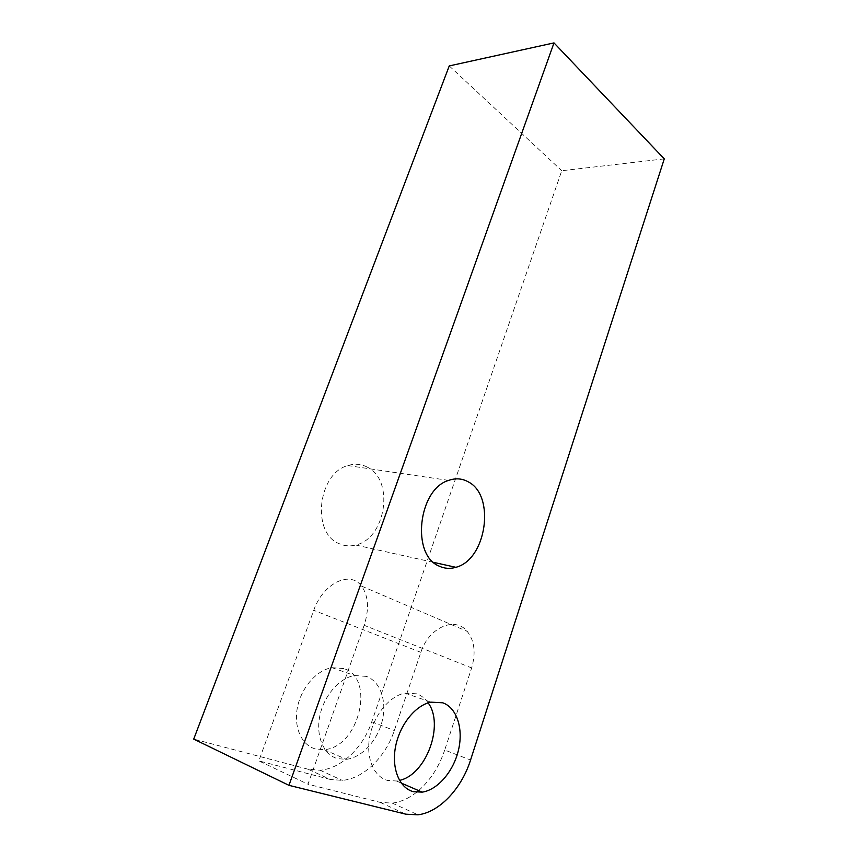 <?xml version="1.0" encoding="UTF-8"?>
<svg xmlns="http://www.w3.org/2000/svg" width="858" height="858" viewBox="0 0 858 858"><rect width="100%" height="100%" fill="white"/><g stroke="black" fill="none" stroke-linecap="round" stroke-linejoin="round"><path stroke-width="0.64" stroke-dasharray="4.29 3.22" d="M664.274 158.869L561.754 170.731L371.75 721.803C363.138 747.554 341.323 768.671 320.013 770.227L308.108 769.24L330.351 779.472L342.31 780.383C363.717 778.614 385.628 756.874 394.315 730.533L420.87 652.348C428.399 628.142 454.611 615.701 467.224 631.381C474.528 640.733 476.008 652.917 471.653 667.921L444.723 750.031L470.559 760.027M364.146 625.3L308.001 784.233L258.826 760.885L313.749 610.317C322.629 584.105 349.646 569.776 361.583 586.121C368.479 595.913 369.337 608.965 364.146 625.3L471.653 667.921M416.57 792.266C408.719 798.444 400.611 802.058 392.256 803.12L380.223 802.391L308.001 784.233M418.607 790.593C430.437 780.169 439.135 766.644 444.723 750.031M428.142 702.874C425.15 698.498 421.385 695.495 416.859 693.843L404.944 693.103C389.714 695.988 374.077 714.682 369.862 735.96C365.529 757.228 373.562 776.801 387.623 780.458L396.439 780.995L399.506 780.394M330.351 779.472L258.826 760.885M366.345 676.394L354.493 675.514C339.36 678.056 323.927 695.666 319.83 715.894C315.615 736.121 323.648 754.911 337.623 758.665L346.385 759.319C362.022 757.614 377.681 740.315 382.314 720.516C387.065 700.718 380.223 681.284 366.345 676.394M449.249 65.927L561.754 170.731M308.108 769.24L193.726 739.103M343.768 668.586L331.96 667.663C316.902 670.055 301.566 687.183 297.522 706.949C293.372 726.705 301.394 745.152 315.304 748.927L324.034 749.645C359.116 747.704 375.74 677.809 343.768 668.586M367.192 467.095C361.143 463.953 354.697 463.449 347.855 465.583C317.835 473.241 311.197 533.29 339.264 543.715C344.53 546.042 350 546.482 355.673 545.023C386.132 538.62 394.712 479.847 367.192 467.095M371.75 721.803L394.315 730.533M420.87 652.348L313.749 610.317M380.223 802.391L405.866 814.188M361.583 586.121L467.224 631.381M320.013 770.227L342.31 780.383M392.256 803.12L417.932 814.81M404.944 693.103L430.877 702.144M331.96 667.663L354.493 675.514M396.439 780.995L401.254 783.075M324.034 749.645L346.385 759.319M347.855 465.583L448.648 480.394M355.673 545.023L433.515 562.344"/><path stroke-width="1.29" d="M664.274 158.869L470.559 760.027C461.679 788.395 439.543 812.269 417.932 814.81L405.866 814.188L288.964 785.338L554 42.9L664.274 158.869M442.803 702.809L430.877 702.144C415.615 705.212 399.903 724.474 395.624 746.288C391.237 768.103 399.26 788.062 413.341 791.677L422.179 792.138C437.955 789.853 453.796 770.924 458.58 749.635C463.481 728.356 456.746 707.743 442.803 702.809M468.157 481.799C462.076 478.432 455.577 477.96 448.648 480.394C418.189 489.146 410.95 555.319 439.307 566.183C444.605 568.639 450.128 569.015 455.866 567.31C486.625 559.673 495.731 495.409 468.157 481.799M416.57 792.266L418.607 790.593M399.506 780.394C426.437 774.645 444.465 724.506 428.142 702.874M288.964 785.338L193.726 739.103L449.249 65.927L554 42.9M401.254 783.075L422.179 792.138M433.515 562.344L455.866 567.31"/></g></svg>
